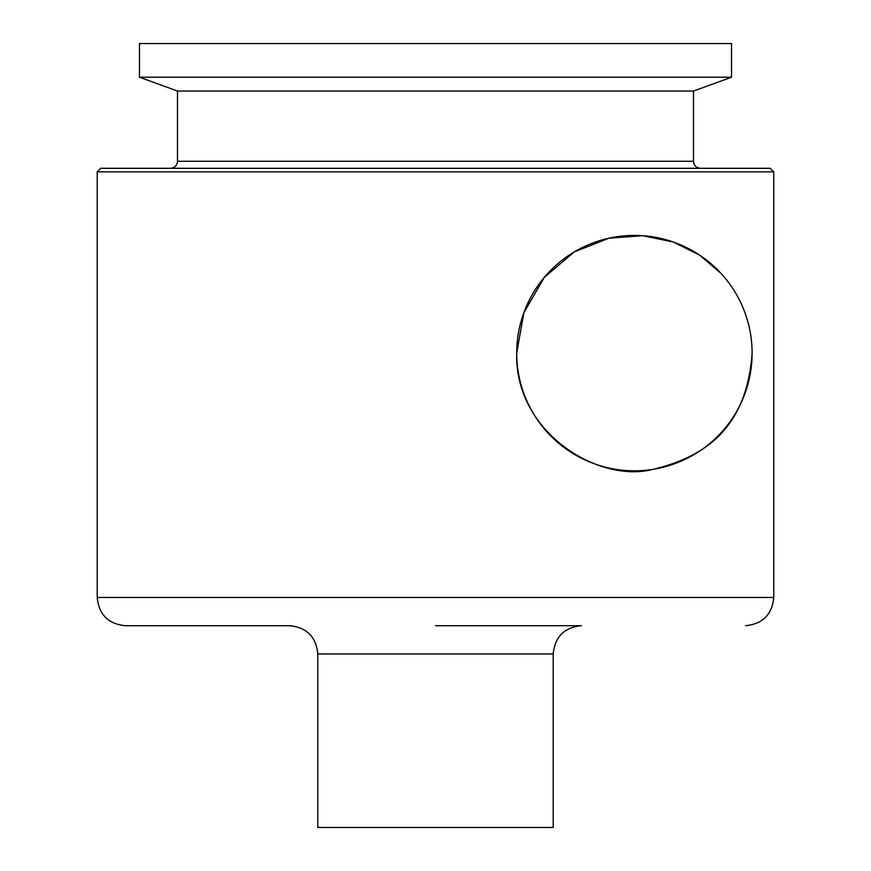 <?xml version="1.0" encoding="UTF-8"?>
<svg xmlns="http://www.w3.org/2000/svg" width="871" height="871" viewBox="0 0 871 871"><rect width="100%" height="100%" fill="white"/><g stroke="black" fill="none" stroke-linecap="round" stroke-linejoin="round"><path stroke-width="1.31" d="M752.119 353.103A117.705 117.705 0 0 1 634.415 470.808A117.705 117.705 0 0 1 516.71 353.103A117.705 117.705 0 0 1 634.415 235.41A117.705 117.705 0 0 1 752.119 353.103C746.741 425.984 707.905 456.045 653.457 469.262C598.736 483.873 514.511 432.43 516.71 353.103L523.907 312.602L544.299 277.392L574.359 251.882L608.851 238.219L642.863 235.703L673.37 242.04L699.511 255.04L720.905 273.276M435.5 77.214L731.52 77.214L731.52 43.55L139.48 43.55L139.48 77.214L435.5 77.214M693.501 91.052L693.501 161.255L177.499 161.255L177.499 91.052L693.501 91.052L731.52 77.214M435.5 168.31L770.247 168.31L773.775 171.848L97.225 171.848L100.753 168.31L435.5 168.31M435.5 625.705L581.447 625.705C564.288 627.381 554.871 636.799 553.205 653.958L317.795 653.958C316.129 636.799 306.712 627.381 289.553 625.705L125.468 625.705C108.309 624.028 98.891 614.621 97.225 597.462L773.775 597.462C772.109 614.621 762.691 624.028 745.532 625.705M317.795 653.958L317.795 827.45L553.205 827.45L553.205 653.958M177.499 161.255C177.074 165.544 174.723 167.896 170.433 168.31M773.775 597.462L773.775 171.848M97.225 597.462L97.225 171.848M693.501 161.255C693.926 165.544 696.277 167.896 700.567 168.31M177.499 91.052L139.48 77.214"/></g></svg>
